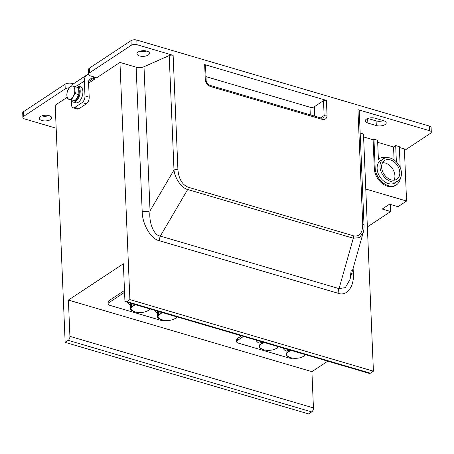 <?xml version="1.0" encoding="UTF-8"?>
<svg xmlns="http://www.w3.org/2000/svg" width="454" height="454" viewBox="0 0 454 454"><rect width="100%" height="100%" fill="white"/><g stroke="black" fill="none" stroke-linecap="round" stroke-linejoin="round"><path stroke-width="0.68" d="M360.17 133.039L363.472 134.009L373.415 371.179L129.895 299.6L119.952 62.431L96.254 78.082L96.237 77.628M69.916 336.346L313.436 407.925A3.133 1.68 106.4 0 1 311.722 411.926L308.669 413.94L65.149 342.361L68.202 340.341A3.133 1.68 -73.6 0 0 69.916 336.346L68.401 300.071L123.369 263.763L124.89 300.037A3.133 1.68 -73.6 0 0 125.837 301.831A3.133 1.68 -73.6 0 0 126.842 301.615L370.362 373.194L373.415 371.179M370.362 373.194A3.133 1.68 106.4 0 1 369.357 373.409L125.837 301.831M327.765 361.185L311.915 371.65L68.401 300.071M313.436 407.925L311.915 371.65M169.2 55.553A3.133 1.419 -2.4 0 1 173.133 55.326L177.928 169.796C178.797 178.91 182.196 184.716 188.126 187.196A3.133 1.68 106.4 0 1 187.672 189.522C181.64 188.087 174.671 178.15 173.996 170.023L169.2 55.553L144.003 66.727L150.041 210.838A6.265 2.832 -2.4 0 1 142.181 211.297L136.138 67.186L119.952 62.431M188.126 187.196L353.762 235.887C359.625 236.869 362.615 232.947 362.735 224.117A3.133 1.419 -2.4 0 1 364.029 225.195L364.029 225.195C364.074 228.356 363.83 230.728 363.296 232.306L359.443 237.652L353.308 238.214L187.672 189.522L160.341 236.097A6.265 3.354 -73.6 0 0 159.433 240.751C150.921 239.139 142.13 224.134 142.181 211.297M205.997 76.647L309.969 107.206A3.133 1.419 177.6 0 0 314.338 106.741L323.503 100.692A2.088 0.942 -2.4 0 1 326.415 100.385L204.658 64.593A2.088 0.942 -2.4 0 1 205.52 65.314L206.144 80.193A2.088 0.942 177.6 0 0 205.276 79.473L204.658 64.593M67.113 97.332L55.206 105.192L65.149 342.361M126.842 301.615L129.895 299.6M88.604 81.521L92.61 78.877L93.626 79.178A0.834 0.38 -2.4 0 0 94.79 79.053L88.609 83.133M237.357 340.494L237.277 338.633A4.177 1.89 177.6 0 0 236.489 339.802L236.562 341.663A4.177 1.89 -2.4 0 1 237.357 340.494L243.52 336.42M237.277 338.633L241.522 335.835M108.75 300.854A4.177 1.89 177.6 0 0 107.961 302.024L108.041 303.885A4.177 1.89 -2.4 0 1 108.829 302.716L108.75 300.854L124.487 290.464M292.751 358.161A4.177 1.89 -2.4 0 1 289.028 358.013L238.293 343.105A4.177 1.89 -2.4 0 1 236.562 341.663M108.041 303.885A4.177 1.89 -2.4 0 0 109.772 305.326L160.5 320.235A4.177 1.89 -2.4 0 0 164.229 320.376M124.566 292.325L108.829 302.716M177.928 169.796A3.133 1.419 177.6 0 0 173.996 170.023L150.041 210.838C148.594 222.591 153.838 235.456 160.341 236.097L339.047 288.625L345.312 287.62L349.915 279.613L351.265 269.988M363.325 232.21L349.915 279.613M136.138 67.186A6.265 2.832 177.6 0 0 144.003 66.727M353.762 235.887A3.133 1.68 106.4 0 1 353.308 238.214L339.047 288.625A6.265 3.354 -73.6 0 0 338.139 293.278L159.433 240.751M351.861 272.74A6.265 2.832 177.6 0 0 353.326 273.365C354.466 286.548 346.731 296.695 338.139 293.278M404.452 150.524L430.511 133.311A4.177 1.89 177.6 0 0 431.3 132.142A4.177 1.89 177.6 0 0 429.569 130.707L357.939 109.647A3.133 1.419 -2.4 0 1 359.233 110.725L364.029 225.195M378.386 159.235L379.221 158.69A15.657 11.163 -123.4 0 0 378.392 159.314L377.592 140.263L373.96 139.191L373.103 139.758L374.312 168.587A15.657 11.163 56.6 0 0 382.183 183.399A15.657 11.163 56.6 0 0 395.621 185.38L396.478 184.818A15.657 11.163 56.6 0 0 400.377 178.297M373.103 139.758L363.597 136.96M365.782 189.046L406.568 201.037L404.389 148.952L399.361 147.476M406.568 201.037L398.022 206.684L389.566 204.198L382.234 209.039L390.69 211.524L367.365 226.932M390.395 204.442L390.69 211.524M383.414 158.792L380.543 160.693A13.257 9.449 56.6 0 0 377.109 168.593A13.257 9.449 56.6 0 0 383.772 181.135A13.257 9.449 56.6 0 0 395.156 182.814L398.027 180.919A13.257 9.449 56.6 0 0 398.606 164.649A13.257 9.449 56.6 0 0 383.414 158.792A13.257 9.449 56.6 0 0 379.981 166.697A13.257 9.449 56.6 0 0 386.643 179.239A13.257 9.449 56.6 0 0 398.027 180.919M373.96 139.191L375.163 168.025A15.657 11.163 56.6 0 0 383.034 182.837A15.657 11.163 56.6 0 0 396.478 184.818M400.201 167.628L399.321 146.648L395.689 145.581L396.37 161.885M379.221 158.69A15.657 11.163 -123.4 0 1 386.746 157.663M381.632 167.186A11.219 8.002 56.6 0 0 387.273 177.798A11.219 8.002 56.6 0 0 396.904 179.216A11.219 8.002 56.6 0 0 397.392 165.449A11.219 8.002 56.6 0 0 384.538 160.495A11.219 8.002 56.6 0 0 381.632 167.186M377.677 142.329L393.55 146.994L394.095 159.95M393.55 146.994L395.689 145.581M429.569 130.707L429.376 126.053A4.177 1.89 -2.4 0 1 431.107 127.495L431.3 132.142M173.133 55.326L137.012 44.708A4.177 1.89 177.6 0 0 131.183 45.326L89.648 72.759A5.221 2.361 177.6 0 0 88.666 74.223A5.221 2.361 177.6 0 0 90.823 76.022L96.066 77.56A0.834 0.38 -2.4 0 1 96.413 77.85A0.834 0.38 -2.4 0 1 96.254 78.082M131.183 45.326L130.99 40.678A4.177 1.89 -2.4 0 1 136.819 40.06L137.012 44.708M69.292 87.787A5.221 2.361 177.6 0 0 65.217 88.899L23.682 116.332A4.177 1.89 177.6 0 0 22.893 117.501A4.177 1.89 177.6 0 0 24.624 118.937L56.171 128.215M22.893 117.501L22.7 112.847A4.177 1.89 -2.4 0 1 23.489 111.678L23.682 116.332M383.63 120.696L375.174 118.21A6.265 2.832 177.6 0 0 368.608 118.216A6.265 2.832 177.6 0 0 365.249 120.895A6.265 2.832 177.6 0 0 367.842 123.057L376.298 125.537A6.265 2.832 177.6 0 0 382.864 125.537A6.265 2.832 177.6 0 0 386.223 122.858A6.265 2.832 177.6 0 0 383.63 120.696M367.836 118.46L376.105 120.889A6.265 2.832 177.6 0 0 383.443 120.645M71.363 100.709L71.533 104.8A5.221 2.798 -73.6 0 0 73.117 107.791A5.221 2.798 -73.6 0 0 74.785 107.433L82.112 102.593A5.221 2.798 -73.6 0 0 84.972 95.925L84.348 81.045A10.436 7.44 56.6 0 1 87.049 74.819L73.616 83.695A10.436 7.44 -123.4 0 0 71.67 85.937M84.972 95.925L89.2 97.167A5.221 2.798 106.4 0 1 86.339 103.835L82.112 102.593M74.785 107.433L79.013 108.676A5.221 2.798 106.4 0 1 77.345 109.034L73.117 107.791M79.013 108.676L86.339 103.835M89.2 97.167L88.575 82.287A5.221 3.723 56.6 0 1 89.926 79.172A5.221 3.723 56.6 0 1 92.61 78.877M77.668 85.976L80.375 86.771A8.348 4.472 106.4 0 1 82.31 96.044A8.348 4.472 106.4 0 1 75.665 102.791L72.958 101.997A8.348 4.472 -73.6 0 0 79.609 95.249A8.348 4.472 -73.6 0 0 77.668 85.976A8.348 4.472 -73.6 0 0 74.87 86.635M88.661 74.098A10.436 7.44 56.6 0 0 87.049 74.819M139.543 51.353A6.265 2.832 177.6 0 0 146.682 51.052M41.813 115.901A6.265 2.832 177.6 0 0 48.953 115.6M73.446 83.808L72.305 83.474A5.221 2.361 177.6 0 0 65.024 84.245L23.489 111.678M130.99 40.678L89.455 68.111A5.221 2.361 177.6 0 0 88.468 69.57L88.666 74.223M429.376 126.053L136.819 40.06M148.282 55.019A6.265 2.832 177.6 0 0 149.468 53.266A6.265 2.832 177.6 0 0 143.089 50.695A6.265 2.832 177.6 0 0 136.955 53.788A6.265 2.832 177.6 0 0 141.342 56.296A6.265 2.832 177.6 0 0 148.282 55.019M50.553 119.567A6.265 2.832 177.6 0 0 51.739 117.813A6.265 2.832 177.6 0 0 45.36 115.242A6.265 2.832 177.6 0 0 39.226 118.335A6.265 2.832 177.6 0 0 43.612 120.843A6.265 2.832 177.6 0 0 50.553 119.567M305.219 354.557A9.392 4.251 -2.4 0 1 300.639 357.604A9.392 4.251 -2.4 0 1 299.844 357.814A9.392 4.251 -2.4 0 1 291.672 357.979A9.392 4.251 -2.4 0 1 290.503 357.69A9.392 4.251 -2.4 0 1 286.661 353.938L286.077 355.652L286.077 348.927M291.343 350.477L287.183 350.726L286.661 353.938A9.392 4.251 -2.4 0 1 291.417 350.499M300.673 357.593L304.753 355.896L305.338 354.182M286.077 355.652L291.672 357.979M287.121 349.234L287.183 350.726M283.262 348.104A12.525 5.669 177.6 0 0 285.878 350.925M278.16 346.601A9.392 4.251 -2.4 0 1 273.58 349.648A9.392 4.251 -2.4 0 1 272.786 349.858A9.392 4.251 -2.4 0 1 264.62 350.023A9.392 4.251 -2.4 0 1 263.445 349.739A9.392 4.251 -2.4 0 1 259.603 345.982L259.018 347.696L259.018 340.977M264.285 342.526L260.125 342.776L259.603 345.982A9.392 4.251 -2.4 0 1 264.359 342.549M273.614 349.637L277.7 347.94L278.279 346.226M259.018 347.696L264.62 350.023M260.063 341.283L260.125 342.776M256.204 340.148A12.525 5.669 177.6 0 0 258.82 342.969M149.638 308.822A9.392 4.251 -2.4 0 1 145.059 311.87A9.392 4.251 -2.4 0 1 144.258 312.08A9.392 4.251 -2.4 0 1 136.092 312.244A9.392 4.251 -2.4 0 1 134.923 311.96A9.392 4.251 -2.4 0 1 131.081 308.204L130.497 309.917L130.497 303.198M135.763 304.748L131.598 304.997L131.081 308.204A9.392 4.251 -2.4 0 1 135.837 304.77M145.059 311.87L149.173 310.161L149.758 308.448M130.497 309.917L136.092 312.244M131.535 303.505L131.598 304.997M127.682 302.37A12.525 5.669 177.6 0 0 130.298 305.19M176.697 316.779A9.392 4.251 -2.4 0 1 172.111 319.826A9.392 4.251 -2.4 0 1 171.317 320.03A9.392 4.251 -2.4 0 1 163.151 320.201A9.392 4.251 -2.4 0 1 161.982 319.911A9.392 4.251 -2.4 0 1 158.14 316.16L157.555 317.874L157.549 311.149M162.816 312.698L158.656 312.948L158.14 316.16A9.392 4.251 -2.4 0 1 162.895 312.721M172.151 319.815L176.231 318.118L176.816 316.404M157.555 317.874L163.151 320.201M158.594 311.455L158.656 312.948M154.74 310.326A12.525 5.669 177.6 0 0 157.356 313.147M74.802 90.045A6.787 3.638 106.4 0 1 73.037 96.594A6.787 3.638 106.4 0 1 69.065 99.216L71.618 99.795L73.037 96.594L75.438 93.683L74.802 90.045L75.148 86.697L72.6 86.124A6.787 3.638 106.4 0 1 74.802 90.045M68.628 88.746A6.787 3.638 106.4 0 1 72.6 86.124L71.028 85.829L68.628 88.746L67.209 91.946L66.863 95.289A6.787 3.638 106.4 0 1 68.628 88.746M66.863 95.289A6.787 3.638 -73.6 0 0 69.065 99.216L67.498 98.927L66.863 95.289M75.438 93.683L78.922 94.704L78.633 87.724L75.148 86.697M78.922 94.704L75.097 100.816L67.498 98.927M75.097 100.816L71.618 99.795M78.673 88.78A6.787 3.638 106.4 0 1 79.285 91.362A6.787 3.638 106.4 0 1 78.917 94.585M78.86 94.807A6.787 3.638 106.4 0 1 75.608 100.005M73.951 100.572A6.787 3.638 106.4 0 1 73.4 100.493L72.963 100.368M70.972 99.942A8.348 4.472 -73.6 0 0 72.958 101.997M394.032 180.181A11.219 8.002 56.6 0 0 392.506 168.672A11.219 8.002 56.6 0 0 382.523 162.759M353.116 268.303L353.326 273.365M326.415 100.385L327.039 115.265A6.265 4.466 -123.4 0 1 322.198 119.351L210.588 86.544A6.265 4.466 -123.4 0 1 205.276 79.473M362.735 224.117L357.939 109.647M320.632 117.881L324.128 115.571L323.503 100.692M314.338 106.741L314.736 116.15M310.292 114.845L309.969 107.206M311.722 411.926L68.202 340.341M206.144 80.193C206.184 82.316 207.45 84.035 209.952 85.346L321.568 118.159L323.044 118.063A4.177 2.974 56.6 0 0 324.128 115.571A2.088 0.942 -2.4 0 1 327.039 115.265M209.952 85.346A2.088 1.118 106.4 0 1 210.588 86.544M321.568 118.159A2.088 1.118 106.4 0 1 322.198 119.351M375.163 168.025L374.312 168.587M367.655 118.528L367.842 123.057M376.105 120.889L376.298 125.537M77.032 85.874L84.348 81.045M65.217 88.899L65.024 84.245M72.362 84.841L72.305 83.474M93.626 79.178L93.524 76.817M94.79 79.053L94.71 77.163M89.648 72.759L89.455 68.111"/></g></svg>
